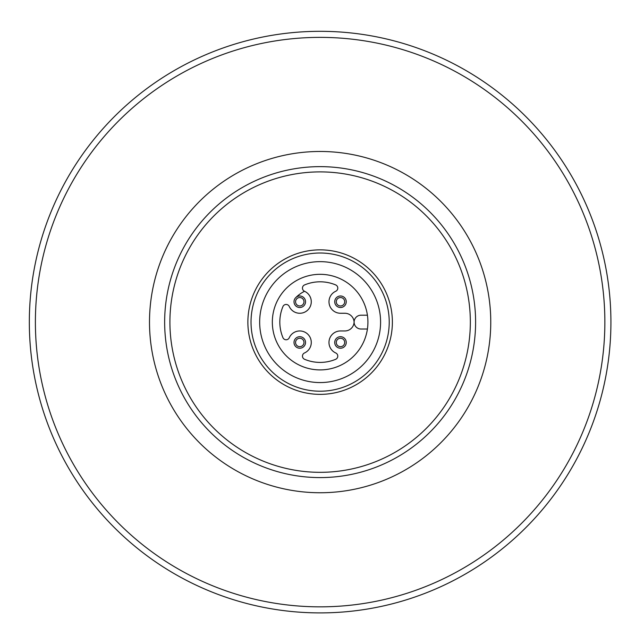 <?xml version="1.0" encoding="UTF-8"?>
<svg xmlns="http://www.w3.org/2000/svg" width="644" height="644" viewBox="0 0 644 644"><rect width="100%" height="100%" fill="white"/><g stroke="black" fill="none" stroke-linecap="round" stroke-linejoin="round"><path stroke-width="0.97" d="M304.548 291.273A34.551 34.551 0 0 0 295.701 297.673A34.551 34.551 0 0 1 304.548 291.273M294.783 611.8A290.798 290.798 0 0 1 81.917 155.317A290.798 290.798 0 0 1 583.681 199.213A290.798 290.798 0 0 1 294.783 611.8A290.798 290.798 0 0 1 81.917 155.317A290.798 290.798 0 0 1 583.681 199.213A290.798 290.798 0 0 1 294.783 611.8M389.226 322.113A69.101 69.101 0 0 0 285.574 262.269A69.101 69.101 0 0 0 285.574 381.956A69.101 69.101 0 0 0 389.226 322.113M380.588 322.113A60.464 60.464 0 0 0 289.897 269.747A60.464 60.464 0 0 0 289.897 374.47A60.464 60.464 0 0 0 380.588 322.113M320.124 369.906A47.793 47.793 0 0 1 278.739 298.212A47.793 47.793 0 0 1 361.517 298.212A47.793 47.793 0 0 1 320.124 369.906M475.602 322.113A155.478 155.478 0 0 0 242.386 187.468A155.478 155.478 0 0 0 242.386 456.757A155.478 155.478 0 0 0 475.602 322.113A155.478 155.478 0 0 0 242.386 187.468A155.478 155.478 0 0 0 242.386 456.757A155.478 155.478 0 0 0 475.602 322.113M344.701 301.754A4.218 4.218 0 0 0 338.382 298.1A4.218 4.218 0 0 0 338.382 305.401A4.218 4.218 0 0 0 344.701 301.754M299.766 297.536A4.218 4.218 0 0 0 296.119 303.855A4.218 4.218 0 0 0 303.421 303.855A4.218 4.218 0 0 0 299.766 297.536M295.556 342.471A4.218 4.218 0 0 0 301.875 346.118A4.218 4.218 0 0 0 301.875 338.816A4.218 4.218 0 0 0 295.556 342.471M340.483 346.681A4.218 4.218 0 0 0 344.138 340.362A4.218 4.218 0 0 0 336.836 340.362A4.218 4.218 0 0 0 340.483 346.681M346.247 301.754A5.756 5.756 0 0 0 337.609 296.763A5.756 5.756 0 0 0 337.609 306.737A5.756 5.756 0 0 0 346.247 301.754M299.766 295.99A5.756 5.756 0 0 0 294.783 304.628A5.756 5.756 0 0 0 304.757 304.628A5.756 5.756 0 0 0 299.766 295.99M294.01 342.471A5.756 5.756 0 0 0 302.648 347.454A5.756 5.756 0 0 0 302.648 337.48A5.756 5.756 0 0 0 294.01 342.471M340.483 348.227A5.756 5.756 0 0 0 345.474 339.589A5.756 5.756 0 0 0 335.5 339.589A5.756 5.756 0 0 0 340.483 348.227M367.418 329.02L361.01 329.02A6.907 6.907 0 0 1 354.103 322.113A6.907 6.907 0 0 1 361.01 315.198L367.418 315.198M282.933 306.576A3.453 3.453 0 0 1 289.269 306.488A11.52 11.52 0 0 0 307.913 309.893A11.52 11.52 0 0 0 304.499 291.257A3.453 3.453 0 0 1 304.596 284.914A40.306 40.306 0 0 1 335.661 284.914A3.453 3.453 0 0 1 335.749 291.257A11.52 11.52 0 0 0 340.483 313.266L344.886 313.266A9.217 9.217 0 0 1 354.095 322.113A9.217 9.217 0 0 1 344.886 330.952L340.483 330.952A11.52 11.52 0 0 0 335.749 352.968A3.453 3.453 0 0 1 335.661 359.304A40.306 40.306 0 0 1 304.596 359.304A3.453 3.453 0 0 1 304.499 352.968A11.52 11.52 0 0 0 307.913 334.325A11.52 11.52 0 0 0 289.269 337.738A3.453 3.453 0 0 1 282.933 337.641A40.306 40.306 0 0 1 282.933 306.576M295.314 605.763A284.737 284.737 0 0 1 86.884 158.794A284.737 284.737 0 0 1 578.183 201.773A284.737 284.737 0 0 1 295.314 605.763M305.256 492.088A170.628 170.628 0 0 0 490.108 336.981A170.628 170.628 0 0 0 335.001 152.129A170.628 170.628 0 0 0 150.149 307.236A170.628 170.628 0 0 0 305.256 492.088M247.876 322.113A72.257 72.257 0 0 1 320.124 249.856A72.257 72.257 0 0 1 392.381 322.113A72.257 72.257 0 0 1 320.124 394.361A72.257 72.257 0 0 1 247.876 322.113M169.911 322.113A150.221 150.221 0 0 0 320.124 472.326A150.221 150.221 0 0 0 470.345 322.113A150.221 150.221 0 0 0 320.124 171.892A150.221 150.221 0 0 0 169.911 322.113"/></g></svg>
